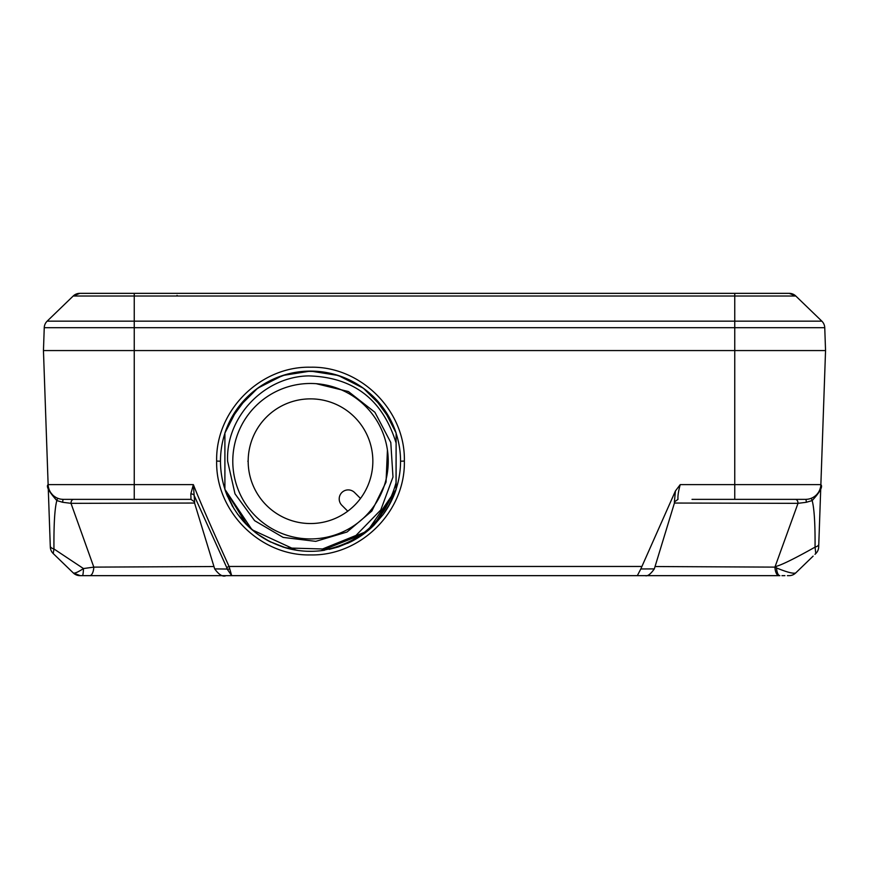 <?xml version="1.0" encoding="UTF-8"?>
<svg xmlns="http://www.w3.org/2000/svg" width="869" height="869" viewBox="0 0 869 869"><rect width="100%" height="100%" fill="white"/><g stroke="black" fill="none" stroke-linecap="round" stroke-linejoin="round"><path stroke-width="1.3" d="M235.966 575.658L79.97 575.658A9.537 9.537 0 0 1 73.333 572.986L53.215 553.553A9.537 9.537 0 0 1 50.315 547.025L50.174 543.234M213.959 566.534L93.809 567.12L83.467 568.554C78.058 572.095 74.68 573.573 73.333 572.986L80.317 575.658M81.567 575.658L83.652 575.658M86.987 575.658L90.713 575.658M105.421 575.658L160.189 575.658M163.893 575.658L166.696 575.658M169.889 575.658L170.617 575.658M86.574 575.658L87.291 575.658L86.574 575.658M108.212 575.658L126.222 575.658M145.634 575.658L166.392 575.658L145.634 575.658M705.041 575.658L708.767 575.658M712.222 575.658L764.481 575.658M781.948 575.658L784.903 575.658M787.401 575.658L788.672 575.658M813.123 556.127L795.667 572.986A9.537 9.537 -90 0 1 789.041 575.658A9.537 9.537 0 0 0 795.667 572.986C793.212 573.844 786.825 572.171 776.506 567.946A9.537 3.454 -90 0 0 779.895 575.658L645.135 575.658M762.232 575.658L745.526 575.658M723.334 575.658L702.467 575.658M687.705 575.658L660.299 575.658M208.701 575.658L181.512 575.658M636.162 575.658L632.741 575.658M632.958 575.658L636.227 575.658M815.817 553.52L814.992 554.324L815.785 553.553L815.057 547.122C794.548 558.658 781.318 565.154 775.376 566.61A15.262 5.974 -134 0 0 776.506 567.946L774.931 567.12A9.537 4.084 -90 0 0 778.982 575.658L231.654 575.658M232.707 575.658L236.129 575.658M223.833 575.658L233.098 575.658M789.182 293.342L734.75 293.342L789.182 293.342L795.798 296.014L821.846 321.161L795.798 296.014A9.537 9.537 -90 0 0 789.182 293.342A9.537 9.537 0 0 1 795.798 296.014L73.202 296.014L47.154 321.161A9.537 9.537 0 0 0 44.254 327.689L43.45 350.565L825.55 350.565L43.45 350.565L48.132 484.63C45.938 486.238 48.838 491.55 56.833 500.577C54.714 508.3 53.748 524.431 53.954 548.969L83.467 568.554A9.537 1.086 -90 0 1 82.414 575.658L79.959 575.658M606.182 575.658L582.143 575.658L606.182 575.658M286.857 575.658L291.43 575.658M501.38 575.658L582.143 575.658M296.72 575.658L429.916 575.658M430.828 575.658L472.225 575.658M473.149 575.658L501.087 575.658M577.57 575.658L572.28 575.658M57.626 498.23L56.833 500.577L62.666 502.282A3.813 0.739 90 0 1 63.383 499.36L176.983 499.36M66.848 499.36L73.648 499.36A3.813 2.65 90 0 0 70.997 503.336L194.569 503.042M47.132 321.193L73.202 296.014L47.154 321.161A9.537 9.537 0 0 0 44.254 327.689L134.25 327.689L134.25 499.36L191.006 499.36L190.822 493.864L193.363 484.63C199.414 500.164 211.319 527.44 229.068 566.458L231.675 575.658L227.146 569.054A3.813 1.162 -6.9 0 0 229.525 569.054M62.666 502.282L70.997 503.336L93.809 567.12A9.537 4.106 -90 0 1 89.724 575.658L232.371 575.658M61.612 499.251L63.024 499.349M50.315 547.025L50.283 546.112L50.315 547.025A9.537 9.537 0 0 0 53.215 553.553L53.954 548.969A9.537 3.824 178 0 1 50.283 546.112L48.132 484.706M48.36 486.781L48.534 487.618M48.577 487.813L48.751 488.432M48.979 489.138L49.196 489.736M49.283 489.931L49.674 490.789M49.674 490.8L50.098 491.604M50.163 491.724L50.804 492.734M50.836 492.788L52.574 494.874M52.661 494.961L53.682 495.873M53.987 496.123L55.649 497.253M73.333 572.986A9.537 9.537 0 0 0 79.796 575.658A9.537 9.537 -90 0 1 73.333 572.986L54.986 555.258L73.333 572.986L77.656 575.376M47.154 321.161L134.25 321.161L134.25 327.689L734.75 327.689L734.75 293.342L134.25 293.342L134.25 321.161L821.846 321.161A9.537 9.537 0 0 1 824.746 327.689L825.55 350.565L820.868 484.63A15.262 15.262 0 0 1 805.617 499.36L692.017 499.36M815.785 553.553A9.537 9.537 2 0 0 818.685 547.025A9.537 9.537 2 0 1 815.785 553.553A9.537 9.537 0 0 0 818.685 547.025L820.868 484.63C822.986 486.564 820.086 491.876 812.167 500.577L811.277 498.274M795.667 572.986L796.58 572.095M396.123 489.073A90.039 90.039 0 0 0 396.123 433.338M224.897 433.338A90.039 90.039 0 0 0 224.897 489.073M398.784 443.505L398.534 442.267M222.507 442.147L222.225 443.505M404.357 461.07C405.508 410.526 360.57 366.023 310.494 367.218C260.428 366.034 215.501 410.559 216.653 461.07C215.501 511.624 260.45 556.117 310.515 554.922C360.592 556.117 405.519 511.58 404.357 461.07L400.544 461.2M677.994 499.36L674.865 501.619L654.324 568.891L640.801 568.967L675.43 490.963L680.21 484.63C678.407 491.289 677.668 496.199 677.994 499.36L677.95 499.36M675.43 490.963L674.355 502.282M674.431 503.042L798.003 503.336A3.813 2.65 90 0 0 795.352 499.36L802.152 499.36M795.352 499.36L805.617 499.36A3.813 0.739 90 0 1 806.334 502.282L798.003 503.336L774.931 567.12L655.041 566.534M640.801 568.967L637.325 575.658M191.006 499.36L194.135 501.619L214.676 568.891L227.146 569.054L226.711 567.49L229.068 566.458L641.518 566.458M194.645 502.282L193.363 484.63L48.132 484.63A15.262 15.262 90 0 0 63.383 499.36L73.648 499.36M226.711 567.49L193.917 494.972A3.813 2.444 2.4 0 0 190.822 493.864M818.783 544.255A9.537 3.813 2 0 1 815.057 547.122C815.22 523.931 814.253 508.419 812.167 500.577L806.334 502.282M806.074 499.349L807.399 499.251M813.21 497.34L814.677 496.373M814.764 496.308L816.002 495.276M817.001 494.265L817.794 493.299M817.968 493.06L818.402 492.419M818.435 492.386L818.946 491.539M818.989 491.441L819.684 490.018M819.945 489.345L820.553 487.248M222.225 478.906L222.486 480.144M398.502 480.264L398.784 478.895M520.748 575.658L519.825 575.658M134.25 293.342L79.818 293.342A9.537 9.537 0 0 0 73.202 296.014A9.537 9.537 -90 0 1 79.818 293.342A9.537 9.537 0 0 0 73.202 296.014A9.537 9.537 -90 0 1 79.818 293.342L73.202 296.014M821.846 321.161L821.053 320.4M224.897 448.621L224.897 484.772M391.419 421.53L396.123 433.066A90.126 90.126 0 0 0 224.897 433.066L224.897 489.345C235.553 519.021 255.942 538.552 286.042 547.937A90.126 90.126 0 0 0 324.572 550.218M383.229 514.426A90.126 90.126 0 0 0 396.123 489.345L396.123 433.066L383.283 408.05L363.351 388.204L338.28 375.473L310.505 371.085L282.729 375.473L257.658 388.204L237.737 408.05L224.897 433.066L224.897 489.345L224.897 433.066L229.742 421.226M374.159 525.006A90.126 90.126 0 0 1 351.217 541.604M227.602 496.536A90.126 90.126 0 0 1 224.897 489.345L252.053 529.786L296.34 550.207L282.783 546.959L296.166 550.175M257.648 534.196L269.716 541.561A90.126 90.126 0 0 1 254.715 531.98M230.242 420.227L233.022 415.186M237.53 408.332L246.731 397.535M257.637 388.226L259.299 387.042M269.738 380.828L286.107 374.452M296.351 372.204L310.7 371.085M324.072 372.106L331.991 373.681M342.614 376.994L353.292 381.893M363.329 388.193L365.078 389.486M373.116 396.383L374.941 398.198M384.065 409.136L390.67 420.031M373.811 397.068L390.952 420.585M224.952 432.903L229.959 420.792M231.947 417.044L245.177 399.121M255.182 390.062L266.479 382.566M278.612 376.918L291.343 373.149M304.476 371.291L319.694 371.552M332.284 373.757L344.482 377.733M361.265 386.738L369.434 393.027M377.418 400.837L384.989 410.461M230.372 419.977L247.089 397.176M257.593 388.258L270.487 380.459M396.014 489.692L396.123 433.066M324.626 550.218L321.117 550.696C360.45 543.299 385.467 520.564 396.123 482.48L396.123 443.103C382.718 399.534 353.553 377.135 308.625 375.897C263.839 376.625 225.658 417.457 227.613 461.2L234.999 493.831L254.617 520.672L283.131 537.4L315.751 541.354L347.035 532.013L371.834 511.059L386.053 482.099L387.433 450.077M390.724 502.271L383.359 514.263M373.909 525.245L363.622 534.011M352.488 540.952L347.567 543.353M338.389 546.905L329.166 549.371M312.123 551.315L306.996 551.261M298.328 550.501L283.566 547.209M267.826 540.572L259.299 535.369M248.697 526.788L242.853 520.737M232.849 506.92L231.882 505.237M388.008 507.192L396.123 489.345L373.963 525.191L383.175 514.513M370.476 528.482L356.877 538.476M350.685 541.876L338.237 546.959M311.699 551.315L310.363 551.326M270.965 542.191L267.131 540.203M257.517 534.098L245.938 524.072M225.245 490.388L234.109 508.995M363.992 533.74L321.139 550.696L367.598 530.937L396.123 489.345L374.267 524.898M311.754 551.315L308.951 551.315M250.945 528.841L237.422 513.937M296.459 550.229L288.595 548.621M316.218 383.685L348.415 391.55L374.908 412.286L390.789 442.495L392.984 477.038L380.785 509.951L355.975 535.456L322.551 548.98L286.042 547.937L269.618 541.517M258.473 534.783L256.485 533.338M247.111 525.256L224.897 489.345M310.505 383.479A77.732 77.732 0 0 0 232.783 461.2A77.732 77.732 0 0 0 310.505 538.932A77.732 77.732 0 0 0 388.237 461.2A77.732 77.732 0 0 0 310.505 383.479M247.85 461.2L248.176 461.537A62.329 62.329 0 0 0 310.179 523.54L310.841 523.54A62.329 62.329 0 0 0 372.844 461.537L372.844 460.874A62.329 62.329 0 0 0 310.841 398.871L310.179 398.871A62.329 62.329 0 0 0 248.176 460.874L247.85 461.2M360.494 498.448L354.585 492.538A9.016 9.016 0 0 0 341.843 492.538A9.016 9.016 0 0 0 341.843 505.28L347.752 511.189M216.653 461.07L220.476 461.2M824.746 327.689L734.75 327.689L734.75 499.36M680.21 484.63L820.868 484.63M654.324 568.891C650.577 574.203 647.535 576.462 645.2 575.658L635.098 575.658M236.259 575.658L235.586 575.658M227.113 568.804L226.918 568M214.676 568.891C219.031 574.854 222.812 577.103 226.027 575.658M177.754 296.014L177.015 295.373"/></g></svg>
